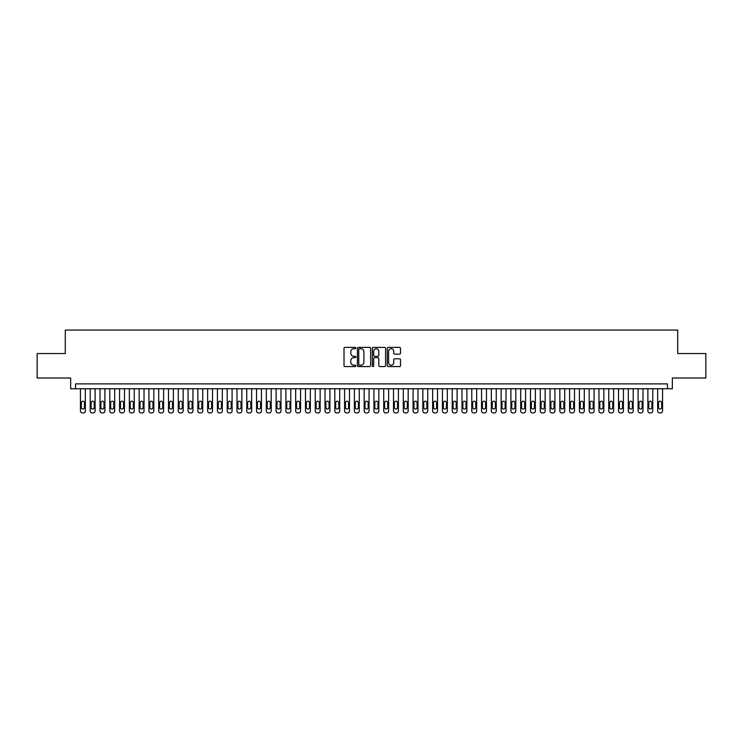 <?xml version="1.0" encoding="UTF-8"?>
<svg xmlns="http://www.w3.org/2000/svg" width="743" height="743" viewBox="0 0 743 743"><rect width="100%" height="100%" fill="white"/><g stroke="black" fill="none" stroke-linecap="round" stroke-linejoin="round"><path stroke-width="1.11" d="M355.851 348.04A0.669 0.669 0 0 0 355.173 347.371L344.975 347.371A0.957 0.957 0 0 0 344.009 348.328L344.009 365.612A0.957 0.957 0 0 0 344.975 366.578L355.173 366.578A0.669 0.669 0 0 0 355.851 365.9A0.669 0.669 0 0 0 355.173 365.231L353.854 365.231A3.074 3.074 0 0 1 350.78 362.157L350.78 360.717A3.074 3.074 0 0 1 353.854 357.643L355.173 357.643A0.669 0.669 0 0 0 355.851 356.974A0.669 0.669 0 0 0 355.173 356.296L353.854 356.296A3.074 3.074 0 0 1 350.78 353.222L350.78 351.783A3.074 3.074 0 0 1 353.854 348.708L355.173 348.708A0.669 0.669 0 0 0 355.851 348.04M399.567 354.142A0.957 0.957 0 0 0 400.523 353.176L400.523 348.328A0.957 0.957 0 0 0 399.567 347.371L388.236 347.371A0.957 0.957 0 0 0 387.27 348.328L387.27 365.612A0.957 0.957 0 0 0 388.236 366.578L399.567 366.578A0.957 0.957 0 0 0 400.523 365.612L400.523 359.761A0.957 0.957 0 0 0 399.567 358.795L394.719 358.795A0.957 0.957 0 0 0 393.753 359.761L393.753 362.658A2.573 2.573 0 0 1 391.189 365.231A2.573 2.573 0 0 1 388.617 362.658L388.617 351.281A2.573 2.573 0 0 1 391.189 348.708A2.573 2.573 0 0 1 393.753 351.281L393.753 353.176A0.957 0.957 0 0 0 394.719 354.142L399.567 354.142M667.446 388.765L672.341 388.765L672.341 378.011L705.85 378.011L705.85 353.547L677.718 353.547L677.718 330.068L65.282 330.068L65.282 353.547L37.15 353.547L37.15 378.011L70.659 378.011L70.659 388.765L667.446 388.765L667.446 383.88L75.554 383.88L75.554 388.765M370.664 348.328A0.957 0.957 0 0 0 369.698 347.371L358.367 347.371A0.957 0.957 0 0 0 357.411 348.328L357.411 365.612A0.957 0.957 0 0 0 358.367 366.578L369.698 366.578A0.957 0.957 0 0 0 370.664 365.612L370.664 348.328M373.302 347.371L384.633 347.371A0.957 0.957 0 0 1 385.589 348.328L385.589 365.612A0.957 0.957 0 0 1 384.633 366.578L379.784 366.578A0.957 0.957 0 0 1 378.819 365.612L378.819 358.6A0.957 0.957 0 0 0 377.862 357.643L374.648 357.643A0.957 0.957 0 0 0 373.683 358.6L373.683 365.9A0.669 0.669 0 0 1 373.014 366.578A0.669 0.669 0 0 1 372.336 365.9L372.336 348.328A0.957 0.957 0 0 1 373.302 347.371M359.426 348.708A0.669 0.669 0 0 0 358.748 349.386L358.748 364.562A0.669 0.669 0 0 0 359.426 365.231L360.819 365.231A3.074 3.074 0 0 0 363.894 362.157L363.894 351.783A3.074 3.074 0 0 0 360.819 348.708L359.426 348.708M378.819 351.328A2.573 2.573 0 0 0 376.255 348.764A2.573 2.573 0 0 0 373.683 351.328L373.683 355.34A0.957 0.957 0 0 0 374.648 356.296L377.862 356.296A0.957 0.957 0 0 0 378.819 355.34L378.819 351.328M85.334 388.765L85.334 410.972A1.96 1.96 0 0 1 83.374 412.932L82.399 412.932A1.96 1.96 0 0 1 80.439 410.972L80.439 388.765M84.451 407.452L84.451 402.762A1.57 1.57 0 0 0 82.891 401.192A1.57 1.57 0 0 0 81.321 402.762L81.321 407.452A1.57 1.57 0 0 0 82.891 409.021A1.57 1.57 0 0 0 84.451 407.452M95.113 388.765L95.113 410.972A1.96 1.96 0 0 1 93.163 412.932L92.178 412.932A1.96 1.96 0 0 1 90.228 410.972L90.228 388.765M94.24 407.452L94.24 402.762A1.57 1.57 0 0 0 92.671 401.192A1.57 1.57 0 0 0 91.11 402.762L91.11 407.452A1.57 1.57 0 0 0 92.671 409.021A1.57 1.57 0 0 0 94.24 407.452M104.902 388.765L104.902 410.972A1.96 1.96 0 0 1 102.943 412.932L101.967 412.932A1.96 1.96 0 0 1 100.008 410.972L100.008 388.765M104.02 407.452L104.02 402.762A1.57 1.57 0 0 0 102.45 401.192A1.57 1.57 0 0 0 100.89 402.762L100.89 407.452A1.57 1.57 0 0 0 102.45 409.021A1.57 1.57 0 0 0 104.02 407.452M114.682 388.765L114.682 410.972A1.96 1.96 0 0 1 112.732 412.932L111.747 412.932A1.96 1.96 0 0 1 109.797 410.972L109.797 388.765M113.8 407.452L113.8 402.762A1.57 1.57 0 0 0 112.239 401.192A1.57 1.57 0 0 0 110.67 402.762L110.67 407.452A1.57 1.57 0 0 0 112.239 409.021A1.57 1.57 0 0 0 113.8 407.452M124.471 388.765L124.471 410.972A1.96 1.96 0 0 1 122.511 412.932L121.536 412.932A1.96 1.96 0 0 1 119.577 410.972L119.577 388.765M123.589 407.452L123.589 402.762A1.57 1.57 0 0 0 122.019 401.192A1.57 1.57 0 0 0 120.459 402.762L120.459 407.452A1.57 1.57 0 0 0 122.019 409.021A1.57 1.57 0 0 0 123.589 407.452M134.251 388.765L134.251 410.972A1.96 1.96 0 0 1 132.291 412.932L131.316 412.932A1.96 1.96 0 0 1 129.356 410.972L129.356 388.765M133.368 407.452L133.368 402.762A1.57 1.57 0 0 0 131.808 401.192A1.57 1.57 0 0 0 130.239 402.762L130.239 407.452A1.57 1.57 0 0 0 131.808 409.021A1.57 1.57 0 0 0 133.368 407.452M144.031 388.765L144.031 410.972A1.96 1.96 0 0 1 142.08 412.932L141.096 412.932A1.96 1.96 0 0 1 139.145 410.972L139.145 388.765M143.158 407.452L143.158 402.762A1.57 1.57 0 0 0 141.588 401.192A1.57 1.57 0 0 0 140.028 402.762L140.028 407.452A1.57 1.57 0 0 0 141.588 409.021A1.57 1.57 0 0 0 143.158 407.452M153.82 388.765L153.82 410.972A1.96 1.96 0 0 1 151.86 412.932L150.885 412.932A1.96 1.96 0 0 1 148.925 410.972L148.925 388.765M152.937 407.452L152.937 402.762A1.57 1.57 0 0 0 151.368 401.192A1.57 1.57 0 0 0 149.807 402.762L149.807 407.452A1.57 1.57 0 0 0 151.368 409.021A1.57 1.57 0 0 0 152.937 407.452M163.599 388.765L163.599 410.972A1.96 1.96 0 0 1 161.649 412.932L160.664 412.932A1.96 1.96 0 0 1 158.714 410.972L158.714 388.765M162.717 407.452L162.717 402.762A1.57 1.57 0 0 0 161.157 401.192A1.57 1.57 0 0 0 159.587 402.762L159.587 407.452A1.57 1.57 0 0 0 161.157 409.021A1.57 1.57 0 0 0 162.717 407.452M173.388 388.765L173.388 410.972A1.96 1.96 0 0 1 171.429 412.932L170.453 412.932A1.96 1.96 0 0 1 168.494 410.972L168.494 388.765M172.506 407.452L172.506 402.762A1.57 1.57 0 0 0 170.936 401.192A1.57 1.57 0 0 0 169.376 402.762L169.376 407.452A1.57 1.57 0 0 0 170.936 409.021A1.57 1.57 0 0 0 172.506 407.452M183.168 388.765L183.168 410.972A1.96 1.96 0 0 1 181.208 412.932L180.233 412.932A1.96 1.96 0 0 1 178.274 410.972L178.274 388.765M182.286 407.452L182.286 402.762A1.57 1.57 0 0 0 180.725 401.192A1.57 1.57 0 0 0 179.156 402.762L179.156 407.452A1.57 1.57 0 0 0 180.725 409.021A1.57 1.57 0 0 0 182.286 407.452M192.948 388.765L192.948 410.972A1.96 1.96 0 0 1 190.997 412.932L190.013 412.932A1.96 1.96 0 0 1 188.063 410.972L188.063 388.765M192.075 407.452L192.075 402.762A1.57 1.57 0 0 0 190.505 401.192A1.57 1.57 0 0 0 188.945 402.762L188.945 407.452A1.57 1.57 0 0 0 190.505 409.021A1.57 1.57 0 0 0 192.075 407.452M202.737 388.765L202.737 410.972A1.96 1.96 0 0 1 200.777 412.932L199.802 412.932A1.96 1.96 0 0 1 197.842 410.972L197.842 388.765M201.855 407.452L201.855 402.762A1.57 1.57 0 0 0 200.285 401.192A1.57 1.57 0 0 0 198.725 402.762L198.725 407.452A1.57 1.57 0 0 0 200.285 409.021A1.57 1.57 0 0 0 201.855 407.452M212.517 388.765L212.517 410.972A1.96 1.96 0 0 1 210.566 412.932L209.582 412.932A1.96 1.96 0 0 1 207.631 410.972L207.631 388.765M211.634 407.452L211.634 402.762A1.57 1.57 0 0 0 210.074 401.192A1.57 1.57 0 0 0 208.504 402.762L208.504 407.452A1.57 1.57 0 0 0 210.074 409.021A1.57 1.57 0 0 0 211.634 407.452M222.306 388.765L222.306 410.972A1.96 1.96 0 0 1 220.346 412.932L219.371 412.932A1.96 1.96 0 0 1 217.411 410.972L217.411 388.765M221.423 407.452L221.423 402.762A1.57 1.57 0 0 0 219.854 401.192A1.57 1.57 0 0 0 218.293 402.762L218.293 407.452A1.57 1.57 0 0 0 219.854 409.021A1.57 1.57 0 0 0 221.423 407.452M232.085 388.765L232.085 410.972A1.96 1.96 0 0 1 230.126 412.932L229.15 412.932A1.96 1.96 0 0 1 227.191 410.972L227.191 388.765M231.203 407.452L231.203 402.762A1.57 1.57 0 0 0 229.643 401.192A1.57 1.57 0 0 0 228.073 402.762L228.073 407.452A1.57 1.57 0 0 0 229.643 409.021A1.57 1.57 0 0 0 231.203 407.452M241.865 388.765L241.865 410.972A1.96 1.96 0 0 1 239.915 412.932L238.93 412.932A1.96 1.96 0 0 1 236.98 410.972L236.98 388.765M240.992 407.452L240.992 402.762A1.57 1.57 0 0 0 239.422 401.192A1.57 1.57 0 0 0 237.862 402.762L237.862 407.452A1.57 1.57 0 0 0 239.422 409.021A1.57 1.57 0 0 0 240.992 407.452M251.654 388.765L251.654 410.972A1.96 1.96 0 0 1 249.694 412.932L248.719 412.932A1.96 1.96 0 0 1 246.76 410.972L246.76 388.765M250.772 407.452L250.772 402.762A1.57 1.57 0 0 0 249.202 401.192A1.57 1.57 0 0 0 247.642 402.762L247.642 407.452A1.57 1.57 0 0 0 249.202 409.021A1.57 1.57 0 0 0 250.772 407.452M261.434 388.765L261.434 410.972A1.96 1.96 0 0 1 259.483 412.932L258.499 412.932A1.96 1.96 0 0 1 256.549 410.972L256.549 388.765M260.552 407.452L260.552 402.762A1.57 1.57 0 0 0 258.991 401.192A1.57 1.57 0 0 0 257.422 402.762L257.422 407.452A1.57 1.57 0 0 0 258.991 409.021A1.57 1.57 0 0 0 260.552 407.452M271.223 388.765L271.223 410.972A1.96 1.96 0 0 1 269.263 412.932L268.288 412.932A1.96 1.96 0 0 1 266.328 410.972L266.328 388.765M270.341 407.452L270.341 402.762A1.57 1.57 0 0 0 268.771 401.192A1.57 1.57 0 0 0 267.211 402.762L267.211 407.452A1.57 1.57 0 0 0 268.771 409.021A1.57 1.57 0 0 0 270.341 407.452M281.003 388.765L281.003 410.972A1.96 1.96 0 0 1 279.043 412.932L278.068 412.932A1.96 1.96 0 0 1 276.108 410.972L276.108 388.765M280.12 407.452L280.12 402.762A1.57 1.57 0 0 0 278.56 401.192A1.57 1.57 0 0 0 276.99 402.762L276.99 407.452A1.57 1.57 0 0 0 278.56 409.021A1.57 1.57 0 0 0 280.12 407.452M290.782 388.765L290.782 410.972A1.96 1.96 0 0 1 288.832 412.932L287.847 412.932A1.96 1.96 0 0 1 285.897 410.972L285.897 388.765M289.909 407.452L289.909 402.762A1.57 1.57 0 0 0 288.34 401.192A1.57 1.57 0 0 0 286.779 402.762L286.779 407.452A1.57 1.57 0 0 0 288.34 409.021A1.57 1.57 0 0 0 289.909 407.452M300.571 388.765L300.571 410.972A1.96 1.96 0 0 1 298.612 412.932L297.637 412.932A1.96 1.96 0 0 1 295.677 410.972L295.677 388.765M299.689 407.452L299.689 402.762A1.57 1.57 0 0 0 298.119 401.192A1.57 1.57 0 0 0 296.559 402.762L296.559 407.452A1.57 1.57 0 0 0 298.119 409.021A1.57 1.57 0 0 0 299.689 407.452M310.351 388.765L310.351 410.972A1.96 1.96 0 0 1 308.401 412.932L307.416 412.932A1.96 1.96 0 0 1 305.466 410.972L305.466 388.765M309.469 407.452L309.469 402.762A1.57 1.57 0 0 0 307.908 401.192A1.57 1.57 0 0 0 306.339 402.762L306.339 407.452A1.57 1.57 0 0 0 307.908 409.021A1.57 1.57 0 0 0 309.469 407.452M320.14 388.765L320.14 410.972A1.96 1.96 0 0 1 318.18 412.932L317.205 412.932A1.96 1.96 0 0 1 315.246 410.972L315.246 388.765M319.258 407.452L319.258 402.762A1.57 1.57 0 0 0 317.688 401.192A1.57 1.57 0 0 0 316.128 402.762L316.128 407.452A1.57 1.57 0 0 0 317.688 409.021A1.57 1.57 0 0 0 319.258 407.452M329.92 388.765L329.92 410.972A1.96 1.96 0 0 1 327.96 412.932L326.985 412.932A1.96 1.96 0 0 1 325.025 410.972L325.025 388.765M329.038 407.452L329.038 402.762A1.57 1.57 0 0 0 327.477 401.192A1.57 1.57 0 0 0 325.908 402.762L325.908 407.452A1.57 1.57 0 0 0 327.477 409.021A1.57 1.57 0 0 0 329.038 407.452M339.7 388.765L339.7 410.972A1.96 1.96 0 0 1 337.749 412.932L336.765 412.932A1.96 1.96 0 0 1 334.814 410.972L334.814 388.765M338.827 407.452L338.827 402.762A1.57 1.57 0 0 0 337.257 401.192A1.57 1.57 0 0 0 335.697 402.762L335.697 407.452A1.57 1.57 0 0 0 337.257 409.021A1.57 1.57 0 0 0 338.827 407.452M349.489 388.765L349.489 410.972A1.96 1.96 0 0 1 347.529 412.932L346.554 412.932A1.96 1.96 0 0 1 344.594 410.972L344.594 388.765M348.606 407.452L348.606 402.762A1.57 1.57 0 0 0 347.037 401.192A1.57 1.57 0 0 0 345.476 402.762L345.476 407.452A1.57 1.57 0 0 0 347.037 409.021A1.57 1.57 0 0 0 348.606 407.452M359.268 388.765L359.268 410.972A1.96 1.96 0 0 1 357.318 412.932L356.334 412.932A1.96 1.96 0 0 1 354.383 410.972L354.383 388.765M358.386 407.452L358.386 402.762A1.57 1.57 0 0 0 356.826 401.192A1.57 1.57 0 0 0 355.256 402.762L355.256 407.452A1.57 1.57 0 0 0 356.826 409.021A1.57 1.57 0 0 0 358.386 407.452M369.057 388.765L369.057 410.972A1.96 1.96 0 0 1 367.098 412.932L366.123 412.932A1.96 1.96 0 0 1 364.163 410.972L364.163 388.765M368.175 407.452L368.175 402.762A1.57 1.57 0 0 0 366.605 401.192A1.57 1.57 0 0 0 365.045 402.762L365.045 407.452A1.57 1.57 0 0 0 366.605 409.021A1.57 1.57 0 0 0 368.175 407.452M378.837 388.765L378.837 410.972A1.96 1.96 0 0 1 376.877 412.932L375.902 412.932A1.96 1.96 0 0 1 373.943 410.972L373.943 388.765M377.955 407.452L377.955 402.762A1.57 1.57 0 0 0 376.395 401.192A1.57 1.57 0 0 0 374.825 402.762L374.825 407.452A1.57 1.57 0 0 0 376.395 409.021A1.57 1.57 0 0 0 377.955 407.452M388.617 388.765L388.617 410.972A1.96 1.96 0 0 1 386.666 412.932L385.682 412.932A1.96 1.96 0 0 1 383.732 410.972L383.732 388.765M387.744 407.452L387.744 402.762A1.57 1.57 0 0 0 386.174 401.192A1.57 1.57 0 0 0 384.614 402.762L384.614 407.452A1.57 1.57 0 0 0 386.174 409.021A1.57 1.57 0 0 0 387.744 407.452M398.406 388.765L398.406 410.972A1.96 1.96 0 0 1 396.446 412.932L395.471 412.932A1.96 1.96 0 0 1 393.511 410.972L393.511 388.765M397.524 407.452L397.524 402.762A1.57 1.57 0 0 0 395.963 401.192A1.57 1.57 0 0 0 394.394 402.762L394.394 407.452A1.57 1.57 0 0 0 395.963 409.021A1.57 1.57 0 0 0 397.524 407.452M408.186 388.765L408.186 410.972A1.96 1.96 0 0 1 406.235 412.932L405.251 412.932A1.96 1.96 0 0 1 403.3 410.972L403.3 388.765M407.303 407.452L407.303 402.762A1.57 1.57 0 0 0 405.743 401.192A1.57 1.57 0 0 0 404.173 402.762L404.173 407.452A1.57 1.57 0 0 0 405.743 409.021A1.57 1.57 0 0 0 407.303 407.452M417.975 388.765L417.975 410.972A1.96 1.96 0 0 1 416.015 412.932L415.04 412.932A1.96 1.96 0 0 1 413.08 410.972L413.08 388.765M417.092 407.452L417.092 402.762A1.57 1.57 0 0 0 415.523 401.192A1.57 1.57 0 0 0 413.962 402.762L413.962 407.452A1.57 1.57 0 0 0 415.523 409.021A1.57 1.57 0 0 0 417.092 407.452M427.754 388.765L427.754 410.972A1.96 1.96 0 0 1 425.795 412.932L424.82 412.932A1.96 1.96 0 0 1 422.86 410.972L422.86 388.765M426.872 407.452L426.872 402.762A1.57 1.57 0 0 0 425.312 401.192A1.57 1.57 0 0 0 423.742 402.762L423.742 407.452A1.57 1.57 0 0 0 425.312 409.021A1.57 1.57 0 0 0 426.872 407.452M437.534 388.765L437.534 410.972A1.96 1.96 0 0 1 435.584 412.932L434.599 412.932A1.96 1.96 0 0 1 432.649 410.972L432.649 388.765M436.661 407.452L436.661 402.762A1.57 1.57 0 0 0 435.092 401.192A1.57 1.57 0 0 0 433.531 402.762L433.531 407.452A1.57 1.57 0 0 0 435.092 409.021A1.57 1.57 0 0 0 436.661 407.452M447.323 388.765L447.323 410.972A1.96 1.96 0 0 1 445.363 412.932L444.388 412.932A1.96 1.96 0 0 1 442.429 410.972L442.429 388.765M446.441 407.452L446.441 402.762A1.57 1.57 0 0 0 444.881 401.192A1.57 1.57 0 0 0 443.311 402.762L443.311 407.452A1.57 1.57 0 0 0 444.881 409.021A1.57 1.57 0 0 0 446.441 407.452M457.103 388.765L457.103 410.972A1.96 1.96 0 0 1 455.153 412.932L454.168 412.932A1.96 1.96 0 0 1 452.218 410.972L452.218 388.765M456.221 407.452L456.221 402.762A1.57 1.57 0 0 0 454.66 401.192A1.57 1.57 0 0 0 453.091 402.762L453.091 407.452A1.57 1.57 0 0 0 454.66 409.021A1.57 1.57 0 0 0 456.221 407.452M466.892 388.765L466.892 410.972A1.96 1.96 0 0 1 464.932 412.932L463.957 412.932A1.96 1.96 0 0 1 461.997 410.972L461.997 388.765M466.01 407.452L466.01 402.762A1.57 1.57 0 0 0 464.44 401.192A1.57 1.57 0 0 0 462.88 402.762L462.88 407.452A1.57 1.57 0 0 0 464.44 409.021A1.57 1.57 0 0 0 466.01 407.452M476.672 388.765L476.672 410.972A1.96 1.96 0 0 1 474.712 412.932L473.737 412.932A1.96 1.96 0 0 1 471.777 410.972L471.777 388.765M475.789 407.452L475.789 402.762A1.57 1.57 0 0 0 474.229 401.192A1.57 1.57 0 0 0 472.659 402.762L472.659 407.452A1.57 1.57 0 0 0 474.229 409.021A1.57 1.57 0 0 0 475.789 407.452M486.451 388.765L486.451 410.972A1.96 1.96 0 0 1 484.501 412.932L483.517 412.932A1.96 1.96 0 0 1 481.566 410.972L481.566 388.765M485.578 407.452L485.578 402.762A1.57 1.57 0 0 0 484.009 401.192A1.57 1.57 0 0 0 482.448 402.762L482.448 407.452A1.57 1.57 0 0 0 484.009 409.021A1.57 1.57 0 0 0 485.578 407.452M496.24 388.765L496.24 410.972A1.96 1.96 0 0 1 494.281 412.932L493.306 412.932A1.96 1.96 0 0 1 491.346 410.972L491.346 388.765M495.358 407.452L495.358 402.762A1.57 1.57 0 0 0 493.798 401.192A1.57 1.57 0 0 0 492.228 402.762L492.228 407.452A1.57 1.57 0 0 0 493.798 409.021A1.57 1.57 0 0 0 495.358 407.452M506.02 388.765L506.02 410.972A1.96 1.96 0 0 1 504.07 412.932L503.085 412.932A1.96 1.96 0 0 1 501.135 410.972L501.135 388.765M505.138 407.452L505.138 402.762A1.57 1.57 0 0 0 503.578 401.192A1.57 1.57 0 0 0 502.008 402.762L502.008 407.452A1.57 1.57 0 0 0 503.578 409.021A1.57 1.57 0 0 0 505.138 407.452M515.809 388.765L515.809 410.972A1.96 1.96 0 0 1 513.85 412.932L512.874 412.932A1.96 1.96 0 0 1 510.915 410.972L510.915 388.765M514.927 407.452L514.927 402.762A1.57 1.57 0 0 0 513.357 401.192A1.57 1.57 0 0 0 511.797 402.762L511.797 407.452A1.57 1.57 0 0 0 513.357 409.021A1.57 1.57 0 0 0 514.927 407.452M525.589 388.765L525.589 410.972A1.96 1.96 0 0 1 523.629 412.932L522.654 412.932A1.96 1.96 0 0 1 520.694 410.972L520.694 388.765M524.707 407.452L524.707 402.762A1.57 1.57 0 0 0 523.146 401.192A1.57 1.57 0 0 0 521.577 402.762L521.577 407.452A1.57 1.57 0 0 0 523.146 409.021A1.57 1.57 0 0 0 524.707 407.452M535.369 388.765L535.369 410.972A1.96 1.96 0 0 1 533.418 412.932L532.434 412.932A1.96 1.96 0 0 1 530.483 410.972L530.483 388.765M534.496 407.452L534.496 402.762A1.57 1.57 0 0 0 532.926 401.192A1.57 1.57 0 0 0 531.366 402.762L531.366 407.452A1.57 1.57 0 0 0 532.926 409.021A1.57 1.57 0 0 0 534.496 407.452M545.158 388.765L545.158 410.972A1.96 1.96 0 0 1 543.198 412.932L542.223 412.932A1.96 1.96 0 0 1 540.263 410.972L540.263 388.765M544.275 407.452L544.275 402.762A1.57 1.57 0 0 0 542.715 401.192A1.57 1.57 0 0 0 541.145 402.762L541.145 407.452A1.57 1.57 0 0 0 542.715 409.021A1.57 1.57 0 0 0 544.275 407.452M554.937 388.765L554.937 410.972A1.96 1.96 0 0 1 552.987 412.932L552.003 412.932A1.96 1.96 0 0 1 550.052 410.972L550.052 388.765M554.055 407.452L554.055 402.762A1.57 1.57 0 0 0 552.495 401.192A1.57 1.57 0 0 0 550.925 402.762L550.925 407.452A1.57 1.57 0 0 0 552.495 409.021A1.57 1.57 0 0 0 554.055 407.452M564.726 388.765L564.726 410.972A1.96 1.96 0 0 1 562.767 412.932L561.792 412.932A1.96 1.96 0 0 1 559.832 410.972L559.832 388.765M563.844 407.452L563.844 402.762A1.57 1.57 0 0 0 562.275 401.192A1.57 1.57 0 0 0 560.714 402.762L560.714 407.452A1.57 1.57 0 0 0 562.275 409.021A1.57 1.57 0 0 0 563.844 407.452M574.506 388.765L574.506 410.972A1.96 1.96 0 0 1 572.547 412.932L571.571 412.932A1.96 1.96 0 0 1 569.612 410.972L569.612 388.765M573.624 407.452L573.624 402.762A1.57 1.57 0 0 0 572.064 401.192A1.57 1.57 0 0 0 570.494 402.762L570.494 407.452A1.57 1.57 0 0 0 572.064 409.021A1.57 1.57 0 0 0 573.624 407.452M584.286 388.765L584.286 410.972A1.96 1.96 0 0 1 582.336 412.932L581.351 412.932A1.96 1.96 0 0 1 579.401 410.972L579.401 388.765M583.413 407.452L583.413 402.762A1.57 1.57 0 0 0 581.843 401.192A1.57 1.57 0 0 0 580.283 402.762L580.283 407.452A1.57 1.57 0 0 0 581.843 409.021A1.57 1.57 0 0 0 583.413 407.452M594.075 388.765L594.075 410.972A1.96 1.96 0 0 1 592.115 412.932L591.14 412.932A1.96 1.96 0 0 1 589.18 410.972L589.18 388.765M593.193 407.452L593.193 402.762A1.57 1.57 0 0 0 591.632 401.192A1.57 1.57 0 0 0 590.063 402.762L590.063 407.452A1.57 1.57 0 0 0 591.632 409.021A1.57 1.57 0 0 0 593.193 407.452M603.855 388.765L603.855 410.972A1.96 1.96 0 0 1 601.904 412.932L600.92 412.932A1.96 1.96 0 0 1 598.969 410.972L598.969 388.765M602.972 407.452L602.972 402.762A1.57 1.57 0 0 0 601.412 401.192A1.57 1.57 0 0 0 599.842 402.762L599.842 407.452A1.57 1.57 0 0 0 601.412 409.021A1.57 1.57 0 0 0 602.972 407.452M613.644 388.765L613.644 410.972A1.96 1.96 0 0 1 611.684 412.932L610.709 412.932A1.96 1.96 0 0 1 608.749 410.972L608.749 388.765M612.761 407.452L612.761 402.762A1.57 1.57 0 0 0 611.192 401.192A1.57 1.57 0 0 0 609.631 402.762L609.631 407.452A1.57 1.57 0 0 0 611.192 409.021A1.57 1.57 0 0 0 612.761 407.452M623.423 388.765L623.423 410.972A1.96 1.96 0 0 1 621.464 412.932L620.489 412.932A1.96 1.96 0 0 1 618.529 410.972L618.529 388.765M622.541 407.452L622.541 402.762A1.57 1.57 0 0 0 620.981 401.192A1.57 1.57 0 0 0 619.411 402.762L619.411 407.452A1.57 1.57 0 0 0 620.981 409.021A1.57 1.57 0 0 0 622.541 407.452M633.203 388.765L633.203 410.972A1.96 1.96 0 0 1 631.253 412.932L630.268 412.932A1.96 1.96 0 0 1 628.318 410.972L628.318 388.765M632.33 407.452L632.33 402.762A1.57 1.57 0 0 0 630.761 401.192A1.57 1.57 0 0 0 629.2 402.762L629.2 407.452A1.57 1.57 0 0 0 630.761 409.021A1.57 1.57 0 0 0 632.33 407.452M642.992 388.765L642.992 410.972A1.96 1.96 0 0 1 641.033 412.932L640.057 412.932A1.96 1.96 0 0 1 638.098 410.972L638.098 388.765M642.11 407.452L642.11 402.762A1.57 1.57 0 0 0 640.55 401.192A1.57 1.57 0 0 0 638.98 402.762L638.98 407.452A1.57 1.57 0 0 0 640.55 409.021A1.57 1.57 0 0 0 642.11 407.452M652.772 388.765L652.772 410.972A1.96 1.96 0 0 1 650.822 412.932L649.837 412.932A1.96 1.96 0 0 1 647.887 410.972L647.887 388.765M651.89 407.452L651.89 402.762A1.57 1.57 0 0 0 650.329 401.192A1.57 1.57 0 0 0 648.76 402.762L648.76 407.452A1.57 1.57 0 0 0 650.329 409.021A1.57 1.57 0 0 0 651.89 407.452M662.561 388.765L662.561 410.972A1.96 1.96 0 0 1 660.601 412.932L659.626 412.932A1.96 1.96 0 0 1 657.666 410.972L657.666 388.765M661.679 407.452L661.679 402.762A1.57 1.57 0 0 0 660.109 401.192A1.57 1.57 0 0 0 658.549 402.762L658.549 407.452A1.57 1.57 0 0 0 660.109 409.021A1.57 1.57 0 0 0 661.679 407.452"/></g></svg>
